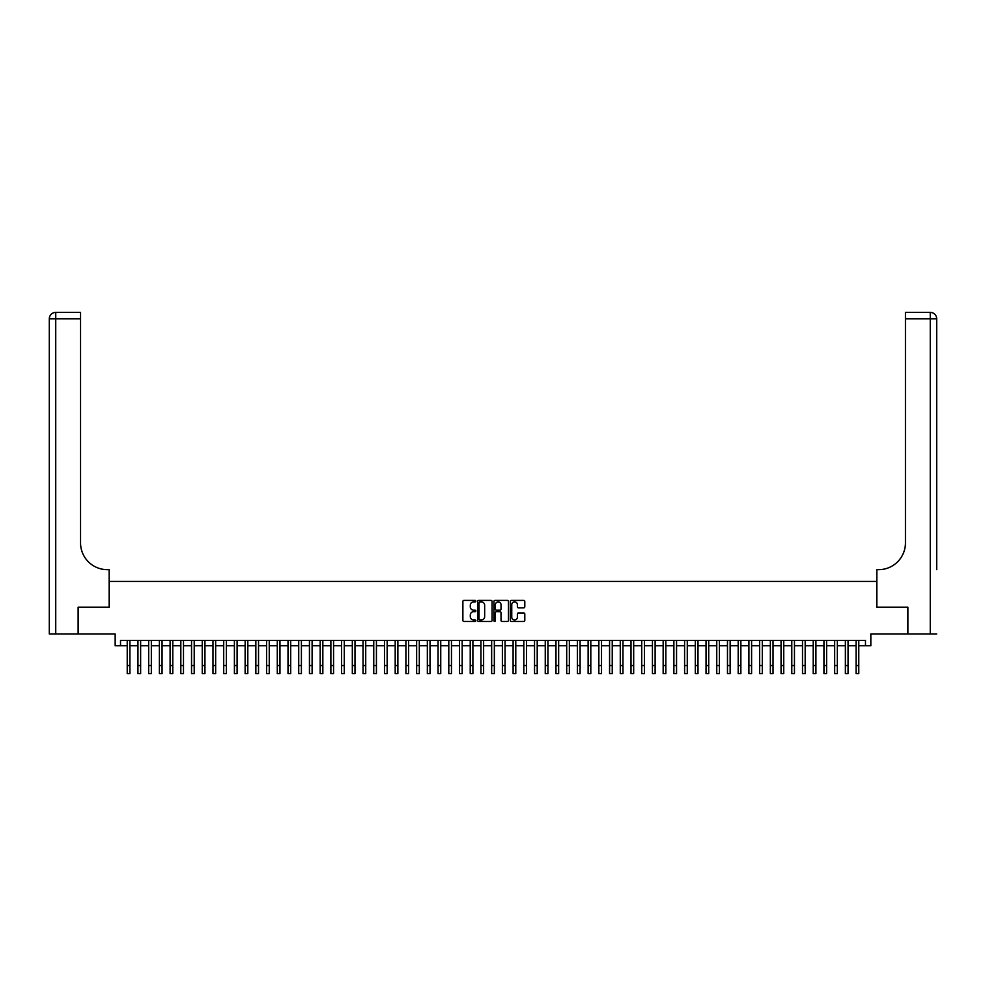 <?xml version="1.0" encoding="UTF-8"?>
<svg xmlns="http://www.w3.org/2000/svg" width="986" height="986" viewBox="0 0 986 986"><rect width="100%" height="100%" fill="white"/><g stroke="black" fill="none" stroke-linecap="round" stroke-linejoin="round"><path stroke-width="1.48" d="M475.856 601.152A0.739 0.739 0 0 0 475.116 600.412L463.938 600.412A1.048 1.048 0 0 0 462.878 601.46L462.878 620.404A1.048 1.048 0 0 0 463.938 621.451L475.116 621.451A0.739 0.739 0 0 0 475.856 620.712A0.739 0.739 0 0 0 475.116 619.984L473.662 619.984A3.365 3.365 0 0 1 470.297 616.62L470.297 615.03A3.365 3.365 0 0 1 473.662 611.665L475.116 611.665A0.739 0.739 0 0 0 475.856 610.938A0.739 0.739 0 0 0 475.116 610.198L473.662 610.198A3.365 3.365 0 0 1 470.297 606.834L470.297 605.256A3.365 3.365 0 0 1 473.662 601.879L475.116 601.879A0.739 0.739 0 0 0 475.856 601.152M523.751 607.832A1.048 1.048 0 0 0 524.798 606.772L524.798 601.46A1.048 1.048 0 0 0 523.751 600.412L511.327 600.412A1.048 1.048 0 0 0 510.28 601.46L510.28 620.404A1.048 1.048 0 0 0 511.327 621.451L523.751 621.451A1.048 1.048 0 0 0 524.798 620.404L524.798 613.982A1.048 1.048 0 0 0 523.751 612.935L518.439 612.935A1.048 1.048 0 0 0 517.379 613.982L517.379 617.162A2.81 2.81 0 0 1 514.569 619.984A2.81 2.81 0 0 1 511.759 617.162L511.759 604.701A2.81 2.81 0 0 1 514.569 601.879A2.81 2.81 0 0 1 517.379 604.701L517.379 606.772A1.048 1.048 0 0 0 518.439 607.832L523.751 607.832M120.526 645.768L120.526 640.407L865.474 640.407L865.474 645.768L870.835 645.768L870.835 633.973L907.539 633.973L907.539 607.179L876.727 607.179L876.727 581.457L109.273 581.457L109.273 607.179L78.461 607.179L78.461 633.973L115.165 633.973L115.165 645.768L127.231 645.768M492.076 601.46A1.048 1.048 0 0 0 491.028 600.412L478.617 600.412A1.048 1.048 0 0 0 477.557 601.46L477.557 620.404A1.048 1.048 0 0 0 478.617 621.451L491.028 621.451A1.048 1.048 0 0 0 492.076 620.404L492.076 601.46M494.972 600.412L507.383 600.412A1.048 1.048 0 0 1 508.443 601.46L508.443 620.404A1.048 1.048 0 0 1 507.383 621.451L502.071 621.451A1.048 1.048 0 0 1 501.024 620.404L501.024 612.725A1.048 1.048 0 0 0 499.976 611.665L496.451 611.665A1.048 1.048 0 0 0 495.391 612.725L495.391 620.712A0.739 0.739 0 0 1 494.652 621.451A0.739 0.739 0 0 1 493.924 620.712L493.924 601.46A1.048 1.048 0 0 1 494.972 600.412M129.905 645.768L137.941 645.768M140.628 645.768L148.664 645.768M151.339 645.768L159.387 645.768M162.061 645.768L170.097 645.768M172.784 645.768L180.82 645.768M183.495 645.768L191.543 645.768M194.217 645.768L202.253 645.768M204.94 645.768L212.976 645.768M215.651 645.768L223.699 645.768M226.373 645.768L234.409 645.768M237.096 645.768L245.132 645.768M247.806 645.768L255.855 645.768M258.529 645.768L266.565 645.768M269.252 645.768L277.288 645.768M279.962 645.768L288.011 645.768M290.685 645.768L298.721 645.768M301.408 645.768L309.444 645.768M312.118 645.768L320.167 645.768M322.841 645.768L330.877 645.768M333.564 645.768L341.6 645.768M344.274 645.768L352.322 645.768M354.997 645.768L363.033 645.768M365.72 645.768L373.756 645.768M376.43 645.768L384.478 645.768M387.153 645.768L395.189 645.768M397.876 645.768L405.912 645.768M408.586 645.768L416.634 645.768M419.309 645.768L427.345 645.768M430.032 645.768L438.067 645.768M440.742 645.768L448.79 645.768M451.465 645.768L459.501 645.768M462.188 645.768L470.223 645.768M472.898 645.768L480.946 645.768M483.621 645.768L491.657 645.768M494.343 645.768L502.379 645.768M505.054 645.768L513.102 645.768M515.777 645.768L523.812 645.768M526.499 645.768L534.535 645.768M537.21 645.768L545.258 645.768M547.933 645.768L555.968 645.768M558.655 645.768L566.691 645.768M569.366 645.768L577.414 645.768M580.088 645.768L588.124 645.768M590.811 645.768L598.847 645.768M601.522 645.768L609.57 645.768M612.244 645.768L620.28 645.768M622.967 645.768L631.003 645.768M633.678 645.768L641.726 645.768M644.4 645.768L652.436 645.768M655.123 645.768L663.159 645.768M665.833 645.768L673.882 645.768M676.556 645.768L684.592 645.768M687.279 645.768L695.315 645.768M697.989 645.768L706.038 645.768M708.712 645.768L716.748 645.768M719.435 645.768L727.471 645.768M730.145 645.768L738.194 645.768M740.868 645.768L748.904 645.768M751.591 645.768L759.627 645.768M762.301 645.768L770.349 645.768M773.024 645.768L781.06 645.768M783.747 645.768L791.783 645.768M794.457 645.768L802.505 645.768M805.18 645.768L813.216 645.768M815.903 645.768L823.939 645.768M826.613 645.768L834.661 645.768M837.336 645.768L845.372 645.768M848.059 645.768L856.094 645.768M858.769 645.768L865.474 645.768M479.775 601.879A0.739 0.739 0 0 0 479.036 602.619L479.036 619.245A0.739 0.739 0 0 0 479.775 619.984L481.291 619.984A3.365 3.365 0 0 0 484.656 616.62L484.656 605.256A3.365 3.365 0 0 0 481.291 601.879L479.775 601.879M501.024 604.751A2.81 2.81 0 0 0 498.213 601.941A2.81 2.81 0 0 0 495.391 604.751L495.391 609.138A1.048 1.048 0 0 0 496.451 610.198L499.976 610.198A1.048 1.048 0 0 0 501.024 609.138L501.024 604.751M127.231 665.55L129.905 665.55L129.905 673.586L127.231 673.586L127.231 640.407M129.905 665.55L129.905 640.407M78.128 607.179L109.163 607.179L109.163 569.661L107.338 569.661A26.795 26.795 0 0 1 80.544 542.867L80.544 318.848L55.734 318.848L55.734 633.973L78.128 633.973L78.128 607.179M55.734 633.973L49.3 633.973L49.3 318.848A6.434 6.434 0 0 1 55.734 312.414L80.544 312.414L80.544 318.848M107.338 569.661A26.795 26.795 0 0 1 80.544 542.867M55.734 312.414A6.434 6.434 0 0 0 49.3 318.848L55.734 318.848L55.734 312.414M936.7 633.973L907.872 633.973L907.872 607.179L876.837 607.179L876.837 569.661L878.662 569.661A26.795 26.795 0 0 0 905.456 542.867L905.456 312.414L930.266 312.414A6.434 6.434 0 0 1 936.7 318.848L936.7 569.661M878.662 569.661A26.795 26.795 0 0 0 905.456 542.867M137.941 665.55L140.628 665.55L140.628 673.586L137.941 673.586L137.941 640.407M140.628 665.55L140.628 640.407M148.664 665.55L151.339 665.55L151.339 673.586L148.664 673.586L148.664 640.407M151.339 665.55L151.339 640.407M159.387 665.55L162.061 665.55L162.061 673.586L159.387 673.586L159.387 640.407M162.061 665.55L162.061 640.407M170.097 665.55L172.784 665.55L172.784 673.586L170.097 673.586L170.097 640.407M172.784 665.55L172.784 640.407M180.82 665.55L183.495 665.55L183.495 673.586L180.82 673.586L180.82 640.407M183.495 665.55L183.495 640.407M191.543 665.55L194.217 665.55L194.217 673.586L191.543 673.586L191.543 640.407M194.217 665.55L194.217 640.407M202.253 665.55L204.94 665.55L204.94 673.586L202.253 673.586L202.253 640.407M204.94 665.55L204.94 640.407M212.976 665.55L215.651 665.55L215.651 673.586L212.976 673.586L212.976 640.407M215.651 665.55L215.651 640.407M223.699 665.55L226.373 665.55L226.373 673.586L223.699 673.586L223.699 640.407M226.373 665.55L226.373 640.407M234.409 665.55L237.096 665.55L237.096 673.586L234.409 673.586L234.409 640.407M237.096 665.55L237.096 640.407M245.132 665.55L247.806 665.55L247.806 673.586L245.132 673.586L245.132 640.407M247.806 665.55L247.806 640.407M255.855 665.55L258.529 665.55L258.529 673.586L255.855 673.586L255.855 640.407M258.529 665.55L258.529 640.407M266.565 665.55L269.252 665.55L269.252 673.586L266.565 673.586L266.565 640.407M269.252 665.55L269.252 640.407M277.288 665.55L279.962 665.55L279.962 673.586L277.288 673.586L277.288 640.407M279.962 665.55L279.962 640.407M288.011 665.55L290.685 665.55L290.685 673.586L288.011 673.586L288.011 640.407M290.685 665.55L290.685 640.407M298.721 665.55L301.408 665.55L301.408 673.586L298.721 673.586L298.721 640.407M301.408 665.55L301.408 640.407M309.444 665.55L312.118 665.55L312.118 673.586L309.444 673.586L309.444 640.407M312.118 665.55L312.118 640.407M320.167 665.55L322.841 665.55L322.841 673.586L320.167 673.586L320.167 640.407M322.841 665.55L322.841 640.407M330.877 665.55L333.564 665.55L333.564 673.586L330.877 673.586L330.877 640.407M333.564 665.55L333.564 640.407M341.6 665.55L344.274 665.55L344.274 673.586L341.6 673.586L341.6 640.407M344.274 665.55L344.274 640.407M352.322 665.55L354.997 665.55L354.997 673.586L352.322 673.586L352.322 640.407M354.997 665.55L354.997 640.407M363.033 665.55L365.72 665.55L365.72 673.586L363.033 673.586L363.033 640.407M365.72 665.55L365.72 640.407M373.756 665.55L376.43 665.55L376.43 673.586L373.756 673.586L373.756 640.407M376.43 665.55L376.43 640.407M384.478 665.55L387.153 665.55L387.153 673.586L384.478 673.586L384.478 640.407M387.153 665.55L387.153 640.407M395.189 665.55L397.876 665.55L397.876 673.586L395.189 673.586L395.189 640.407M397.876 665.55L397.876 640.407M405.912 665.55L408.586 665.55L408.586 673.586L405.912 673.586L405.912 640.407M408.586 665.55L408.586 640.407M416.634 665.55L419.309 665.55L419.309 673.586L416.634 673.586L416.634 640.407M419.309 665.55L419.309 640.407M427.345 665.55L430.032 665.55L430.032 673.586L427.345 673.586L427.345 640.407M430.032 665.55L430.032 640.407M438.067 665.55L440.742 665.55L440.742 673.586L438.067 673.586L438.067 640.407M440.742 665.55L440.742 640.407M448.79 665.55L451.465 665.55L451.465 673.586L448.79 673.586L448.79 640.407M451.465 665.55L451.465 640.407M459.501 665.55L462.188 665.55L462.188 673.586L459.501 673.586L459.501 640.407M462.188 665.55L462.188 640.407M470.223 665.55L472.898 665.55L472.898 673.586L470.223 673.586L470.223 640.407M472.898 665.55L472.898 640.407M480.946 665.55L483.621 665.55L483.621 673.586L480.946 673.586L480.946 640.407M483.621 665.55L483.621 640.407M491.657 665.55L494.343 665.55L494.343 673.586L491.657 673.586L491.657 640.407M494.343 665.55L494.343 640.407M502.379 665.55L505.054 665.55L505.054 673.586L502.379 673.586L502.379 640.407M505.054 665.55L505.054 640.407M513.102 665.55L515.777 665.55L515.777 673.586L513.102 673.586L513.102 640.407M515.777 665.55L515.777 640.407M523.812 665.55L526.499 665.55L526.499 673.586L523.812 673.586L523.812 640.407M526.499 665.55L526.499 640.407M534.535 665.55L537.21 665.55L537.21 673.586L534.535 673.586L534.535 640.407M537.21 665.55L537.21 640.407M545.258 665.55L547.933 665.55L547.933 673.586L545.258 673.586L545.258 640.407M547.933 665.55L547.933 640.407M555.968 665.55L558.655 665.55L558.655 673.586L555.968 673.586L555.968 640.407M558.655 665.55L558.655 640.407M566.691 665.55L569.366 665.55L569.366 673.586L566.691 673.586L566.691 640.407M569.366 665.55L569.366 640.407M577.414 665.55L580.088 665.55L580.088 673.586L577.414 673.586L577.414 640.407M580.088 665.55L580.088 640.407M588.124 665.55L590.811 665.55L590.811 673.586L588.124 673.586L588.124 640.407M590.811 665.55L590.811 640.407M598.847 665.55L601.522 665.55L601.522 673.586L598.847 673.586L598.847 640.407M601.522 665.55L601.522 640.407M609.57 665.55L612.244 665.55L612.244 673.586L609.57 673.586L609.57 640.407M612.244 665.55L612.244 640.407M620.28 665.55L622.967 665.55L622.967 673.586L620.28 673.586L620.28 640.407M622.967 665.55L622.967 640.407M631.003 665.55L633.678 665.55L633.678 673.586L631.003 673.586L631.003 640.407M633.678 665.55L633.678 640.407M641.726 665.55L644.4 665.55L644.4 673.586L641.726 673.586L641.726 640.407M644.4 665.55L644.4 640.407M652.436 665.55L655.123 665.55L655.123 673.586L652.436 673.586L652.436 640.407M655.123 665.55L655.123 640.407M663.159 665.55L665.833 665.55L665.833 673.586L663.159 673.586L663.159 640.407M665.833 665.55L665.833 640.407M673.882 665.55L676.556 665.55L676.556 673.586L673.882 673.586L673.882 640.407M676.556 665.55L676.556 640.407M684.592 665.55L687.279 665.55L687.279 673.586L684.592 673.586L684.592 640.407M687.279 665.55L687.279 640.407M695.315 665.55L697.989 665.55L697.989 673.586L695.315 673.586L695.315 640.407M697.989 665.55L697.989 640.407M706.038 665.55L708.712 665.55L708.712 673.586L706.038 673.586L706.038 640.407M708.712 665.55L708.712 640.407M716.748 665.55L719.435 665.55L719.435 673.586L716.748 673.586L716.748 640.407M719.435 665.55L719.435 640.407M727.471 665.55L730.145 665.55L730.145 673.586L727.471 673.586L727.471 640.407M730.145 665.55L730.145 640.407M738.194 665.55L740.868 665.55L740.868 673.586L738.194 673.586L738.194 640.407M740.868 665.55L740.868 640.407M748.904 665.55L751.591 665.55L751.591 673.586L748.904 673.586L748.904 640.407M751.591 665.55L751.591 640.407M759.627 665.55L762.301 665.55L762.301 673.586L759.627 673.586L759.627 640.407M762.301 665.55L762.301 640.407M770.349 665.55L773.024 665.55L773.024 673.586L770.349 673.586L770.349 640.407M773.024 665.55L773.024 640.407M781.06 665.55L783.747 665.55L783.747 673.586L781.06 673.586L781.06 640.407M783.747 665.55L783.747 640.407M791.783 665.55L794.457 665.55L794.457 673.586L791.783 673.586L791.783 640.407M794.457 665.55L794.457 640.407M802.505 665.55L805.18 665.55L805.18 673.586L802.505 673.586L802.505 640.407M805.18 665.55L805.18 640.407M813.216 665.55L815.903 665.55L815.903 673.586L813.216 673.586L813.216 640.407M815.903 665.55L815.903 640.407M823.939 665.55L826.613 665.55L826.613 673.586L823.939 673.586L823.939 640.407M826.613 665.55L826.613 640.407M834.661 665.55L837.336 665.55L837.336 673.586L834.661 673.586L834.661 640.407M837.336 665.55L837.336 640.407M845.372 665.55L848.059 665.55L848.059 673.586L845.372 673.586L845.372 640.407M848.059 665.55L848.059 640.407M856.094 665.55L858.769 665.55L858.769 673.586L856.094 673.586L856.094 640.407M858.769 665.55L858.769 640.407M930.266 633.973L930.266 318.848L905.456 318.848M930.266 312.414L930.266 318.848L936.7 318.848"/></g></svg>
